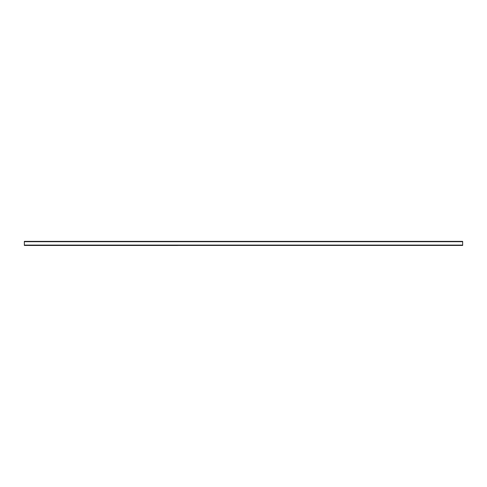 <?xml version="1.0" encoding="UTF-8"?>
<svg xmlns="http://www.w3.org/2000/svg" width="487" height="487" viewBox="0 0 487 487"><rect width="100%" height="100%" fill="white"/><g stroke="black" fill="none" stroke-linecap="round" stroke-linejoin="round"><path stroke-width="0.73" d="M24.35 245.43L462.65 245.43L462.65 241.375L24.35 241.375L24.35 245.43M29.293 245.43L177.591 245.43M24.35 245.101L462.65 245.101M24.35 241.704L462.65 241.704M29.293 245.46L177.591 245.46"/></g></svg>
